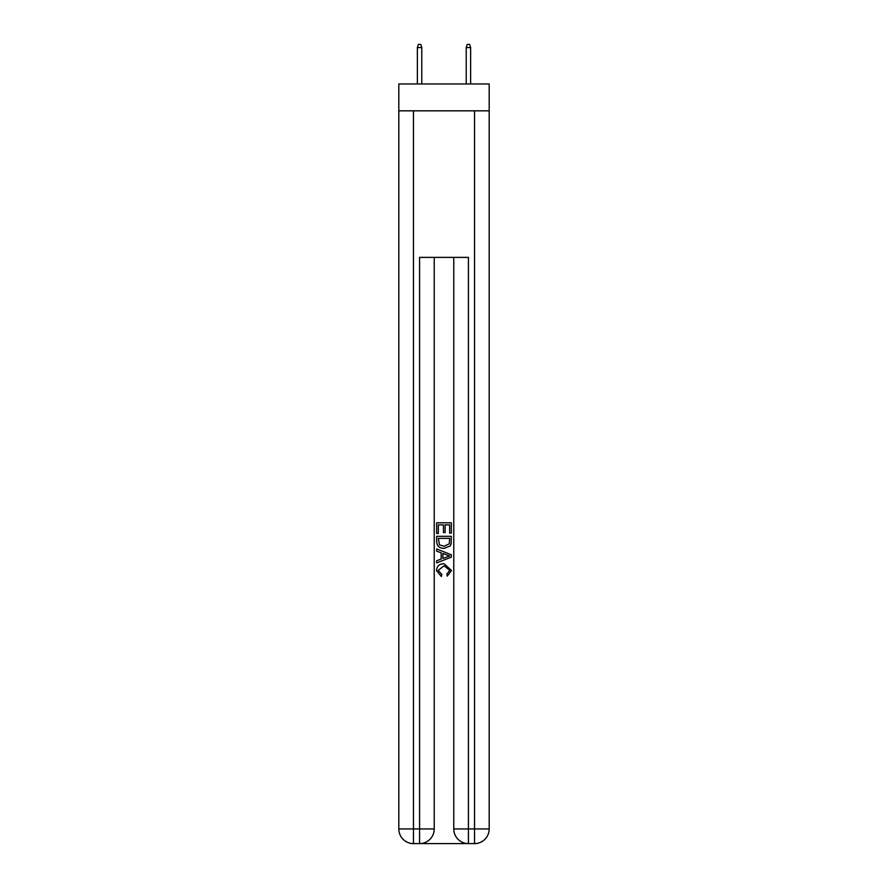 <?xml version="1.0" encoding="UTF-8"?>
<svg xmlns="http://www.w3.org/2000/svg" width="888" height="888" viewBox="0 0 888 888"><rect width="100%" height="100%" fill="white"/><g stroke="black" fill="none" stroke-linecap="round" stroke-linejoin="round"><path stroke-width="1.33" d="M489.188 110.834L489.188 83.972L398.812 83.972L398.812 110.834L489.188 110.834L489.188 828.948L474.536 828.948L474.536 110.834M420.679 843.6L467.321 843.6M468.42 843.6L468.42 828.948L453.768 828.948A14.652 14.652 0 0 0 468.42 843.6L474.536 843.6L474.536 828.948L468.42 828.948L468.42 257.387L419.58 257.387L419.58 828.948L398.812 828.948L398.812 110.834M434.232 257.387L434.232 828.948A14.652 14.652 0 0 1 419.58 843.6L413.464 843.6A14.652 14.652 0 0 1 398.812 828.948M453.768 828.948L453.768 257.387M474.536 843.6A14.652 14.652 0 0 0 489.188 828.948M436.674 533.488L436.674 522.777L451.326 522.777L451.326 533.111L449.639 533.111L449.639 524.852L445.132 524.852L445.132 532.556L443.434 532.556L443.434 524.852L438.361 524.852L438.361 533.488L436.674 533.488M436.674 541.558L436.674 536.308L451.326 536.308L451.115 543.911L450.072 546.042L444.078 548.329C439.394 548.351 436.918 546.098 436.674 541.558M438.361 538.372L439.405 544.855L444.111 546.264L449.339 543.767L449.639 538.372L438.361 538.372M436.674 551.148L436.674 548.962L451.326 554.778L451.326 557.109L436.674 562.925L436.674 560.739L441.181 559.063L441.181 552.824L436.674 551.148M446.93 554.945L442.868 553.446L442.868 558.441L449.639 555.944L446.93 554.945M438.173 570.34L441.847 574.447L441.358 576.512L436.485 570.529C436.885 566.033 439.427 563.769 444.111 563.736L451.515 570.496L447.252 576.145L446.808 574.07L449.828 570.396L444.122 565.811L438.173 570.34M421.778 83.972L421.778 47.575L417.371 47.575L417.371 83.972M417.371 47.575L418.348 44.4L420.801 44.4L421.778 47.575M466.222 47.575L467.199 44.4L469.652 44.4L470.629 47.575L466.222 47.575L466.222 83.972M470.629 47.575L470.629 83.972M413.464 110.834L413.464 843.6M434.232 828.948L419.58 828.948L419.58 843.6"/></g></svg>
